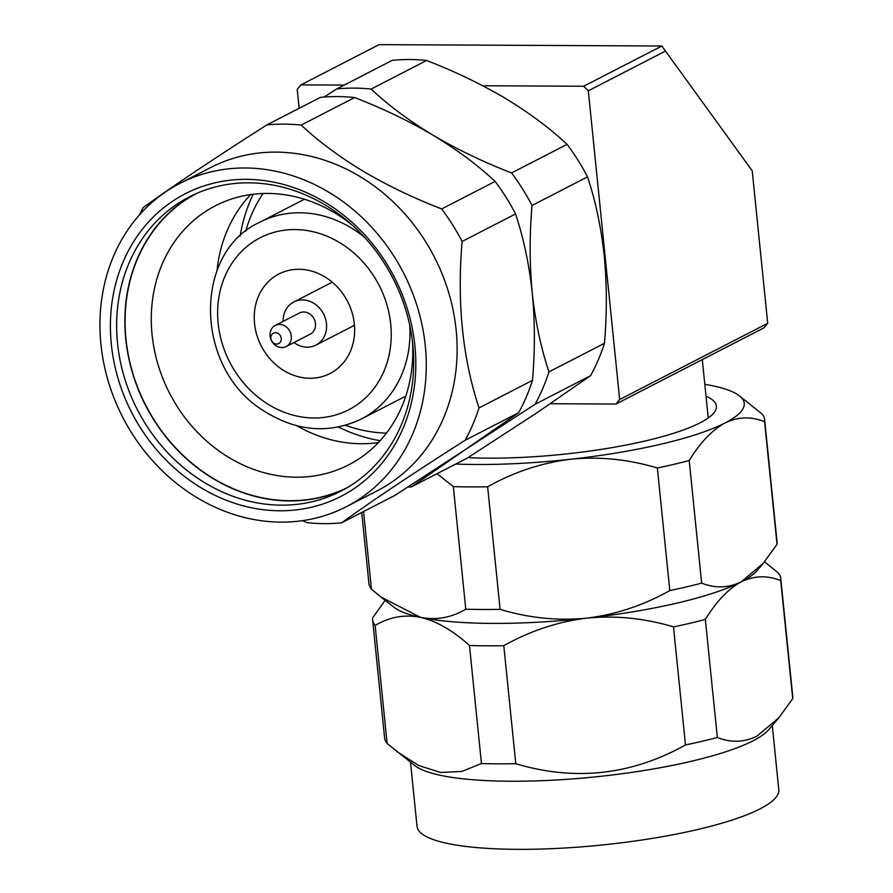 <?xml version="1.0" encoding="UTF-8"?>
<svg xmlns="http://www.w3.org/2000/svg" width="893" height="893" viewBox="0 0 893 893"><rect width="100%" height="100%" fill="white"/><g stroke="black" fill="none" stroke-linecap="round" stroke-linejoin="round"><path stroke-width="1.34" d="M280.982 368.709A55.946 48.568 -117.2 0 0 330.053 373.508A55.946 48.568 -117.2 0 0 354.633 328.68A55.946 48.568 -117.2 0 0 327.898 278.839A55.946 48.568 -117.2 0 0 278.828 274.039A55.946 48.568 -117.2 0 0 254.248 318.868A55.946 48.568 -117.2 0 0 280.982 368.709M707.937 418.192A149.176 30.507 -5.8 0 0 708.049 416.16L702.3 359.589M263.055 193.502A149.176 129.53 -117.2 0 0 245.642 231.376M345.502 425.302A149.176 129.53 -117.2 0 0 386.446 433.127M271.092 339.507A5.827 5.057 -117.2 0 0 277.678 343.95A5.827 5.057 -117.2 0 0 281.038 337.275A5.827 5.057 -117.2 0 0 274.452 332.821A5.827 5.057 -117.2 0 0 271.092 339.507M270.546 338.28A11.888 10.325 -117.2 0 0 286.14 346.573A11.888 10.325 -117.2 0 0 290.839 333.725A11.888 10.325 -117.2 0 0 275.256 325.432A11.888 10.325 -117.2 0 0 270.546 338.28M286.14 346.573L310.295 334.127A11.888 10.325 -117.2 0 0 315.006 321.29A11.888 10.325 -117.2 0 0 299.412 312.996L275.256 325.432M293.987 342.532A24.245 21.052 -117.2 0 0 315.943 345.111A24.245 21.052 -117.2 0 0 325.554 318.924A24.245 21.052 -117.2 0 0 293.752 302.013A24.245 21.052 -117.2 0 0 283.103 321.391M346.35 506.699L377.192 490.815A181.815 157.86 -117.2 0 0 456.825 338.693A181.815 157.86 -117.2 0 0 359.466 176.222A181.815 157.86 -117.2 0 0 210.715 167.538L179.873 183.411A181.815 157.86 -117.2 0 0 100.239 335.534A181.815 157.86 -117.2 0 0 197.599 498.004A181.815 157.86 -117.2 0 0 346.35 506.699A181.815 157.86 -117.2 0 0 425.983 354.577A181.815 157.86 -117.2 0 0 328.624 192.107A181.815 157.86 -117.2 0 0 179.873 183.411M302.258 520.686L307.281 522.673A205.122 178.098 -117.2 0 0 341.595 522.84C371.856 500.951 413.046 473.424 465.164 440.26A205.122 178.098 -117.2 0 0 479.028 407.9C462.563 358.115 456.926 302.638 462.116 241.467A205.122 178.098 -117.2 0 0 441.667 208.94C413.504 198.045 387.35 185.476 363.205 171.244C339.284 156.777 318.611 141.384 301.187 125.087A205.122 178.098 -117.2 0 0 266.873 124.92C214.934 157.972 173.744 185.498 143.304 207.5A205.122 178.098 -117.2 0 0 139.442 214.923M216.999 270.668A145.682 126.493 62.8 0 1 250.665 194.585M347.723 487.366A165.261 143.494 62.8 0 1 213.84 478.782A165.261 143.494 62.8 0 1 125.4 331.939A165.261 143.494 62.8 0 1 196.415 193.524M352.635 225.471A145.682 126.493 -117.2 0 0 334.518 212.757A145.682 126.493 -117.2 0 0 215.325 205.792A145.682 126.493 -117.2 0 0 151.52 327.686A145.682 126.493 -117.2 0 0 229.534 457.875A145.682 126.493 -117.2 0 0 348.728 464.84A145.682 126.493 -117.2 0 0 412.454 341.628M341.595 522.84L395.052 495.314L465.063 449.782L518.621 412.733A205.122 178.098 -117.2 0 0 532.485 380.373C535.052 350.614 534.974 321.458 532.25 292.915C535.264 321.056 540.823 347.388 548.938 371.901A205.122 178.098 62.8 0 1 542.743 388.522A205.122 178.098 62.8 0 1 535.074 404.261L590.586 375.674L537.028 412.733L467.017 458.254L411.494 486.841A205.122 178.098 62.8 0 1 407.8 487.165M240.105 236.165A165.495 143.695 62.8 0 1 253.21 194.25M201.796 488.203A170.161 147.747 62.8 0 1 123.245 261.571A170.161 147.747 62.8 0 1 324.427 201.918A170.161 147.747 62.8 0 1 402.977 428.551A170.161 147.747 62.8 0 1 201.796 488.203M324.795 204.776A165.495 143.695 -117.2 0 0 189.394 196.862A165.495 143.695 -117.2 0 0 116.916 335.333A165.495 143.695 -117.2 0 0 205.535 483.213A165.495 143.695 -117.2 0 0 340.936 491.128A165.495 143.695 -117.2 0 0 413.414 352.657A165.495 143.695 -117.2 0 0 324.795 204.776M193.547 194.819A165.495 143.695 -117.2 0 0 125.299 333.692A165.495 143.695 -117.2 0 0 213.751 478.983A165.495 143.695 -117.2 0 0 345.011 488.94M465.164 440.26L518.621 412.733M479.028 407.9L532.485 380.373M324.036 97.058L336.784 88.92A205.122 178.098 62.8 0 1 371.097 89.077C388.701 105.519 409.374 120.901 433.116 135.245C457.194 149.444 483.359 162.013 511.577 172.941A205.122 178.098 62.8 0 1 532.027 205.468C529.46 235.227 529.538 264.373 532.25 292.915C529.236 264.774 523.678 238.453 515.574 213.929A205.122 178.098 -117.2 0 0 495.124 181.413C477.554 165.004 456.881 149.622 433.116 135.245C409.072 121.068 382.918 108.511 354.644 97.549A205.122 178.098 -117.2 0 0 320.33 97.393L266.873 124.92M462.116 241.467L515.574 213.929M441.667 208.94L495.124 181.413M301.187 125.087L354.644 97.549M535.074 404.261L465.063 449.782L411.494 486.841M548.938 371.901L604.449 343.314A205.122 178.098 62.8 0 1 590.586 375.674M532.027 205.468L587.538 176.87C595.564 201.025 601.123 227.347 604.215 255.856C606.939 284.32 607.017 313.476 604.449 343.314M511.577 172.941L567.088 144.353A205.122 178.098 62.8 0 1 587.538 176.87M371.097 89.077L426.608 60.49C454.727 71.373 480.88 83.942 505.081 98.185C528.969 112.652 549.641 128.034 567.088 144.353M336.784 88.92L392.295 60.333A205.122 178.098 62.8 0 1 426.608 60.49M378.364 442.582A145.682 126.493 62.8 0 1 296.889 425.805M380.117 440.695A165.495 143.695 62.8 0 1 338.391 427.033M767.712 323.299L764.017 327.82L615.969 404.049L619.664 399.528L767.712 323.299L752.219 170.82L661.825 46.012L379.045 44.65L300.919 84.891L297.213 89.4L299.133 108.299M615.969 404.049L550.389 403.736M665.586 51.013L588.308 90.807L583.687 86.253L482.767 85.761M344.207 85.092L300.919 84.891M583.687 86.253L661.825 46.012M619.664 399.528L588.308 90.807M764.542 561.775L778.261 572.96A205.122 41.949 174.2 0 1 780.772 578.485L792.761 696.529A205.122 41.949 174.2 0 1 792.716 698.65L778.897 717.715L768.672 729.715A181.815 37.182 174.2 0 1 753.179 740.732A181.815 37.182 174.2 0 1 570.415 779.076A181.815 37.182 174.2 0 1 414.888 765.647L387.127 743.512A205.122 41.949 174.2 0 1 384.615 737.986L372.627 619.943A205.122 41.949 174.2 0 1 372.671 617.822L385.162 600.33M778.897 717.715L756.873 736.212C743.902 742.474 730.72 742.887 717.336 737.462A205.122 41.949 174.2 0 1 685.489 744.952C631.463 775.113 574.891 781.375 515.774 763.716A205.122 41.949 174.2 0 1 481.461 763.548L461.815 771.452L440.651 772.478L418.694 765.524L396.537 751.337M361.71 512.482L368.932 583.62A205.122 41.949 -5.8 0 0 371.443 589.146L380.853 596.97L420.458 617.331A186.481 38.131 -5.8 0 0 492.612 623.403A186.481 38.131 -5.8 0 0 586.79 618.135C558.058 621.64 530.386 630.826 503.786 645.684A205.122 41.949 174.2 0 1 486.227 645.806A205.122 41.949 174.2 0 1 469.472 645.516C452.963 630.536 436.621 621.137 420.458 617.331C404.496 614.261 389.393 616.974 375.138 625.468A205.122 41.949 174.2 0 1 372.627 619.943M706.017 396.179A158.507 32.416 174.2 0 1 713.607 413.225A158.507 32.416 174.2 0 1 700.101 422.836A158.507 32.416 174.2 0 1 467.999 457.629M772.278 725.484L778.796 789.68A181.815 37.182 174.2 0 1 760.088 808.835A181.815 37.182 174.2 0 1 558.571 848.35A181.815 37.182 174.2 0 1 417.031 826.427L410.512 762.231M780.772 578.485A205.122 41.949 174.2 0 1 780.728 580.606C767.254 575.181 754.072 575.605 741.19 581.856C728.409 588.8 716.465 601.324 705.347 619.429A205.122 41.949 174.2 0 1 673.501 626.908C644.746 618.235 615.846 615.31 586.79 618.135C615.534 614.618 643.206 605.443 669.806 590.586L657.36 468.01A205.122 41.949 -5.8 0 0 689.206 460.52C700.257 442.493 712.201 429.968 725.049 422.958C737.998 416.696 751.18 416.283 764.587 421.708A205.122 41.949 -5.8 0 0 764.631 419.587A205.122 41.949 -5.8 0 0 762.12 414.062L739.337 395.8A186.481 38.131 -5.8 0 0 713.105 385.876A186.481 38.131 174.2 0 0 704.811 384.314M792.716 698.65L780.728 580.606M717.336 737.462L705.347 619.429M685.489 744.952L673.501 626.908M515.774 763.716L503.786 645.684M481.461 763.548L469.472 645.516M387.127 743.512L375.138 625.468M669.806 590.586A205.122 41.949 -5.8 0 0 701.652 583.107C715.159 588.52 728.331 588.107 741.19 581.856L763.214 563.36L777.033 544.284L764.587 421.708M777.033 544.284A205.122 41.949 -5.8 0 0 777.077 542.163L764.631 419.587M701.652 583.107L689.206 460.52M380.853 596.97L394.226 607.407A186.481 38.131 -5.8 0 0 420.458 617.331C436.42 620.401 451.523 617.688 465.778 609.193A205.122 41.949 -5.8 0 0 500.091 609.361L487.645 486.774C513.855 472.051 541.526 462.875 570.649 459.236C599.627 456.39 628.527 459.315 657.36 468.01M500.091 609.361C528.846 618.034 557.745 620.959 586.79 618.135A186.481 38.131 -5.8 0 0 741.19 581.856A186.481 38.131 -5.8 0 0 757.085 570.549L763.214 563.36M465.778 609.193L453.331 486.618A205.122 41.949 -5.8 0 0 487.645 486.774M371.443 589.146L363.563 511.533M437.034 473.692L453.331 486.618M739.337 395.8A186.481 38.131 -5.8 0 1 725.049 422.958A186.481 38.131 174.2 0 1 570.649 459.236A186.481 38.131 174.2 0 1 455.754 464.047M409.708 325.141A110.721 96.131 62.8 0 1 361.297 419.029C328.457 434.523 295.382 431.442 262.073 409.787C194.328 367.034 193.078 252.105 259.919 222.167A110.721 96.131 62.8 0 1 357.033 231.667A110.721 96.131 62.8 0 1 364.467 237.281M344.999 246.077A96.734 83.987 -117.2 0 0 227.682 270.501A96.734 83.987 -117.2 0 0 263.882 401.47A96.734 83.987 -117.2 0 0 381.199 377.047A96.734 83.987 -117.2 0 0 344.999 246.077M259.919 222.167L304.424 199.239M361.297 419.029L405.802 396.112M315.943 345.111L354.454 325.286M293.752 302.013L332.263 282.177"/></g></svg>
